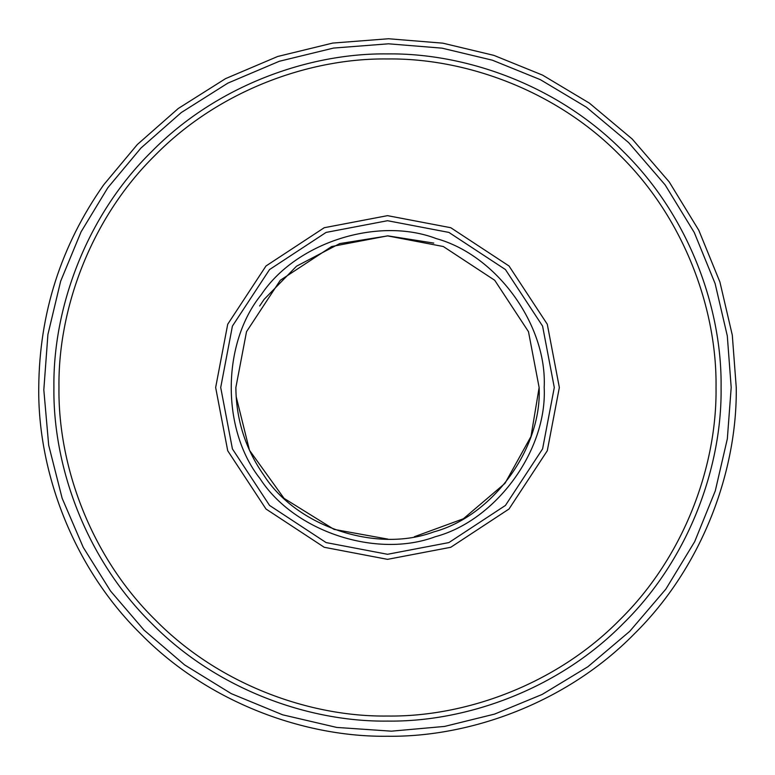 <?xml version="1.0" encoding="UTF-8"?>
<svg xmlns="http://www.w3.org/2000/svg" width="775" height="775" viewBox="0 0 775 775"><rect width="100%" height="100%" fill="white"/><g stroke="black" fill="none" stroke-linecap="round" stroke-linejoin="round"><path stroke-width="1.16" d="M721.089 387.5C722.155 465.727 689.731 558.174 623.381 623.381C558.174 689.731 465.727 722.155 387.5 721.089C309.273 722.155 216.826 689.731 151.619 623.381C85.269 558.174 52.845 465.727 53.911 387.5C52.845 309.273 85.269 216.826 151.619 151.619C216.826 85.269 309.273 52.845 387.5 53.911C465.727 52.845 558.174 85.269 623.381 151.619C689.731 216.826 722.155 309.273 721.089 387.5M554.29 387.5L542.587 326.101L505.445 269.555L448.899 232.413L387.5 220.71L326.101 232.413L269.555 269.555L232.413 326.101L220.71 387.5L232.413 448.899L269.555 505.436L326.101 542.577L387.5 554.29L448.899 542.577L505.445 505.436L542.587 448.899L554.29 387.5M736.25 387.5C737.374 469.282 703.467 565.934 634.105 634.105C565.934 703.467 469.282 737.374 387.5 736.25C305.718 737.374 209.066 703.467 140.895 634.105C71.532 565.934 37.626 469.282 38.75 387.5C37.626 469.282 71.532 565.934 140.895 634.105C209.066 703.467 305.718 737.374 387.5 736.25C469.282 737.374 565.934 703.467 634.105 634.105C703.467 565.934 737.374 469.282 736.25 387.5L732.298 335.139L719.927 282.052L698.798 230.272L669.222 181.931L632.206 139.016L589.339 103.094L542.558 75.117L493.907 55.374L442.835 43.168L388.507 38.75L332.746 43.071L277.683 56.488L225.525 78.643L178.24 108.51L137.32 144.528L103.676 184.838C60.992 245.646 39.351 313.207 38.75 387.5M433.767 243.098L387.936 235.871L339.75 243.583L296.515 266.203L264.101 299.382L259.644 305.98M236.142 396.548L249.482 450.285L284.047 498.364L334.025 529.383L387.936 539.129M414.354 536.736L463.363 518.785L504.961 483.387L531.001 436.47L539.129 387.5C542.151 448.308 492.6 516.218 433.767 531.902C376.766 553.331 296.98 526.864 264.101 475.618C245.539 449.171 236.133 419.798 235.871 387.5L246.518 331.681L280.279 280.279L331.69 246.518L387.5 235.871L443.31 246.518L494.721 280.279L528.482 331.681L539.129 387.5M544.186 387.5C547.247 324.987 496.688 255.188 436.325 238.613C377.88 216.225 295.808 242.527 261.243 294.713C221.757 343.277 221.166 429.447 259.983 478.553C293.967 531.505 376.418 558.862 435.308 536.717C496.097 520.509 547.305 450.343 544.186 387.5M731.193 387.5L727.337 438.844L715.277 490.895L694.671 541.686L665.832 589.136L629.736 631.325L587.896 666.732L542.19 694.419L494.605 714.085L444.608 726.417L391.394 731.174L336.708 727.425L282.642 714.812L231.299 693.654L184.624 664.931L144.072 630.133L110.554 591.044L83.254 547.382L62.155 498.296L48.68 445.17L43.817 389.854L47.914 334.48L60.663 281.18L81.094 231.803L107.793 187.773L140.943 148.044L181.273 112.549L227.879 83.119L279.281 61.283L333.541 48.069L388.488 43.807L442.031 48.157L492.358 60.188L540.311 79.641L586.413 107.212L628.661 142.619L665.144 184.905L694.284 232.548L715.112 283.582L727.299 335.895L731.193 387.5M716.032 387.5C717.088 464.535 685.158 555.588 619.806 619.806C555.588 685.158 464.535 717.088 387.5 716.032C310.465 717.088 219.412 685.158 155.194 619.806C89.842 555.588 57.912 464.535 58.968 387.5C57.912 310.465 89.842 219.403 155.194 155.194C219.412 89.842 310.465 57.912 387.5 58.968C464.535 57.912 555.588 89.842 619.806 155.194C685.158 219.403 717.088 310.465 716.032 387.5M559.347 387.5L547.286 450.759L509.01 509.01L450.759 547.286L387.5 559.347L324.241 547.286L265.99 509.01L227.714 450.759L215.653 387.5L227.714 324.241L265.99 265.98L324.241 227.714L387.5 215.653L450.759 227.714L509.01 265.98L547.286 324.241L559.347 387.5"/></g></svg>
